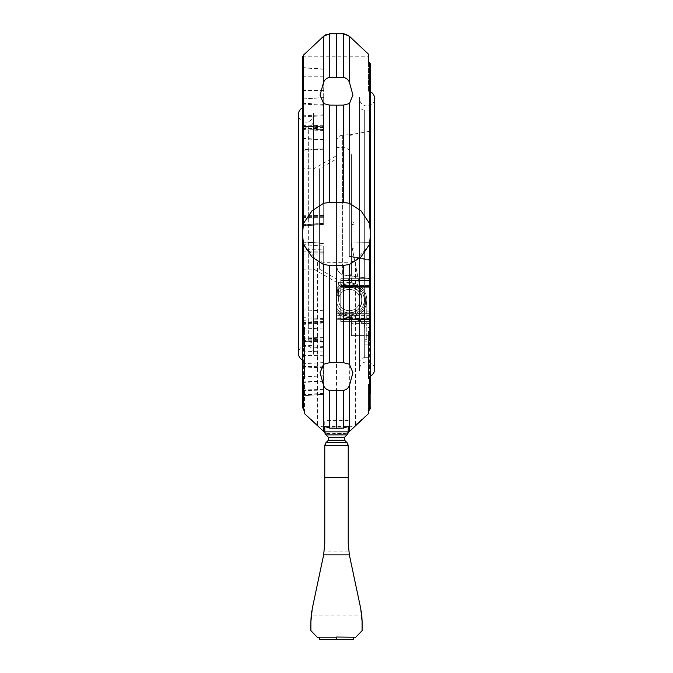 <?xml version="1.0" encoding="UTF-8"?>
<svg xmlns="http://www.w3.org/2000/svg" width="673" height="673" viewBox="0 0 673 673"><rect width="100%" height="100%" fill="white"/><g stroke="black" fill="none" stroke-linecap="round" stroke-linejoin="round"><path stroke-width="0.5" stroke-dasharray="3.37 2.52" d="M336.5 288.128A17.498 17.498 0 0 1 366.802 300.057A17.498 17.498 0 0 0 353.998 283.198A17.498 17.498 0 0 1 366.802 300.057A17.498 17.498 0 0 0 336.5 288.128L336.5 290.105A16.219 16.219 0 0 1 365.523 300.057A16.219 16.219 0 0 0 336.5 290.105A16.219 16.219 0 0 1 365.523 300.057A16.219 16.219 0 0 0 336.5 290.105L336.5 288.128A17.498 17.498 0 0 1 366.802 300.057A17.498 17.498 0 0 0 336.5 288.128L336.5 290.105L336.5 288.128A17.498 17.498 0 0 1 351.441 282.685A17.498 17.498 0 0 0 336.5 288.128L336.5 290.105L336.5 288.128A17.498 17.498 0 0 1 366.802 300.057A17.498 17.498 0 0 0 336.5 288.128L336.5 290.105L336.5 288.128A17.498 17.498 0 0 1 366.802 300.057A17.498 17.498 0 0 0 336.5 288.128L336.5 290.105A16.219 16.219 0 0 1 365.523 300.057A16.219 16.219 0 0 0 336.5 290.105A16.219 16.219 0 0 1 365.523 300.057A16.219 16.219 0 0 0 336.5 290.105L336.5 292.36A14.941 14.941 0 0 1 364.244 300.057A14.941 14.941 0 0 1 336.5 307.746A14.941 14.941 0 0 0 364.244 300.057A14.941 14.941 0 0 1 336.5 307.746A14.941 14.941 0 0 0 364.244 300.057A14.941 14.941 0 0 0 336.5 292.36A14.941 14.941 0 0 1 364.244 300.057A14.941 14.941 0 0 0 336.5 292.36L336.5 288.128M352.425 283.838C351.171 282.374 351.171 282.374 352.425 283.838L353.174 283.838C354.225 283.022 354.225 283.022 353.174 283.838C354.225 283.022 354.225 283.022 353.174 283.838L352.425 283.838C351.171 282.374 351.171 282.374 352.425 283.838L352.425 283.838C351.171 282.374 351.171 282.374 352.425 283.838L352.425 283.838C351.171 282.374 351.171 282.374 352.425 283.838L353.174 283.838C354.225 283.022 354.225 283.022 353.174 283.838L352.425 283.838M352.719 224.513A1.279 1.279 0 0 1 351.441 223.234A1.279 1.279 0 0 1 352.719 221.955A1.279 1.279 0 0 0 351.441 223.234L351.441 248.842L351.441 223.234A1.279 1.279 0 0 0 352.719 224.513A1.279 1.279 0 0 0 353.998 223.234A1.279 1.279 0 0 0 352.719 221.955A1.279 1.279 0 0 1 353.998 223.234A1.279 1.279 0 0 1 352.719 224.513A1.279 1.279 0 0 0 353.998 223.234A1.279 1.279 0 0 0 352.719 221.955A1.279 1.279 0 0 0 351.441 223.234L351.441 272.531L349.152 279.253L342.902 282.34L338.578 282.34L337.787 288.784L338.637 288.784L338.637 290.45L336.5 290.45L336.5 147.48L342.902 147.48A8.539 8.539 0 0 1 351.441 156.018L351.441 262.293L351.441 156.018M367.079 106.04A7.529 7.529 0 0 1 359.55 98.502L359.55 369.3L359.55 98.502A7.529 7.529 0 0 1 359.634 97.333L359.634 370.478A7.529 7.529 0 0 1 367.079 361.771A7.529 7.529 0 0 1 374.609 369.3L374.609 98.502A7.529 7.529 0 0 1 367.079 106.04M305.921 122.107A7.529 7.529 0 0 1 298.391 114.578L298.391 353.232A7.529 7.529 0 0 1 305.921 345.703A7.529 7.529 0 0 1 313.45 353.232L313.45 114.578A7.529 7.529 0 0 1 305.921 122.107M302.354 359.87L302.354 107.941L302.354 359.87M366.802 300.057A17.498 17.498 0 0 1 336.5 311.986A17.498 17.498 0 0 0 364.286 309.1A17.498 17.498 0 0 1 336.5 311.986L336.5 310.009L336.5 311.986A17.498 17.498 0 0 0 366.802 300.057A17.498 17.498 0 0 1 336.5 311.986L336.5 310.009L336.5 311.986A17.498 17.498 0 0 0 366.802 300.057A17.498 17.498 0 0 1 336.5 311.986L336.5 310.009L336.5 311.986A17.498 17.498 0 0 0 366.802 300.057A17.498 17.498 0 0 1 336.5 311.986L336.5 310.009A16.219 16.219 0 0 0 365.523 300.057A16.219 16.219 0 0 1 336.5 310.009A16.219 16.219 0 0 0 365.523 300.057A16.219 16.219 0 0 1 336.5 310.009A16.219 16.219 0 0 0 365.523 300.057A16.219 16.219 0 0 1 336.5 310.009A16.219 16.219 0 0 0 365.523 300.057A16.219 16.219 0 0 1 336.5 310.009L336.5 311.986A17.498 17.498 0 0 0 366.802 300.057A17.498 17.498 0 0 1 366.76 301.277A17.498 17.498 0 0 0 366.802 300.057M366.76 301.277L365.523 303.33L364.286 309.1L365.523 303.33L366.76 301.277L365.523 303.33L364.286 309.1L365.523 303.33L366.76 301.277L366.76 339.747L364.665 339.747L365.523 339.747L364.665 339.747L364.665 327.793L364.665 339.747L366.76 339.747L365.523 339.747L366.76 339.747L366.76 301.277M336.5 311.986L336.5 310.009L336.5 311.986M364.631 328.592C364.413 324.832 364.413 324.832 364.631 328.592C364.413 324.832 364.413 324.832 364.631 328.592C364.413 324.832 364.413 324.832 364.631 328.592C364.413 324.832 364.413 324.832 364.631 328.592M364.665 357.674L370.646 357.674L370.646 110.136L364.665 110.136L364.665 357.674A5.123 5.123 0 0 0 359.55 362.789L359.55 105.013A5.123 5.123 0 0 0 364.665 110.136L364.665 357.674M370.646 278.546L342.347 274.904L337.745 270.95L336.5 264.809L337.745 270.95L342.347 274.904L370.646 278.546L370.646 260.518L349.304 256.548L349.304 136.728L349.304 256.548L349.304 256.085L349.304 256.548L370.646 260.518L370.646 259.845L370.646 286.479L370.646 280.422L340.765 280.422L340.765 293.655A10.667 10.667 0 0 1 349.304 289.382A10.667 10.667 0 0 0 338.637 300.057A10.667 10.667 0 0 0 349.304 310.724A10.667 10.667 0 0 1 340.765 293.655L340.765 278.715L340.765 287.253L349.262 287.253C362.722 286.597 366.869 307.275 354.2 311.868L349.262 312.861C363.706 313.525 366.667 290.728 352.534 287.674L340.765 287.253L340.765 278.715L340.765 287.253L352.534 287.674C366.667 290.728 363.706 313.525 349.262 312.861L340.765 312.861L349.262 312.861L354.2 311.868C366.869 307.275 362.722 286.597 349.262 287.253L340.765 287.253L340.765 278.715L340.765 280.422L370.646 280.422L370.646 278.715L340.765 278.715L340.765 286.395L340.765 278.715L370.604 278.715L370.604 321.391L370.604 278.715L340.765 278.715L370.646 278.715L370.646 321.391L340.765 321.391L340.765 286.395L340.765 321.391L340.765 319.263L340.765 321.391L370.604 321.391L340.765 321.391L370.604 321.391L370.604 278.715L370.604 321.391L340.765 321.391L370.646 321.391L370.646 319.263L370.646 341.791L370.646 314.989L351.441 314.989L351.441 335.903L351.441 314.989L370.646 314.989L370.646 323.326L370.646 314.989L336.5 314.989L336.5 319.263L336.5 141.608L336.5 319.263L336.5 314.989L370.646 314.989L370.646 344.87L370.646 319.263L336.5 319.263L356.135 319.263L363.521 323.528A8.539 8.539 0 0 1 364.665 327.793L364.665 341.791L364.665 327.793A8.539 8.539 0 0 0 356.135 319.263L370.646 319.263L370.646 315.418L370.646 321.391L340.765 321.391L370.646 321.391L370.646 278.715L340.765 278.715L370.646 278.715L370.646 285.419L340.765 285.419L370.646 285.419L370.646 286.479L340.765 286.479L370.646 286.479L370.646 278.546M370.646 131.142L370.646 242.364L370.646 131.142L352.442 134.348L349.304 136.728L352.442 134.348L342.347 135.231A6.402 6.402 0 0 0 336.5 141.608M349.304 221.577L349.304 136.728L349.304 221.577M336.5 147.48L336.5 290.45M349.304 310.724A10.667 10.667 0 0 0 359.971 300.057A10.667 10.667 0 0 0 340.765 293.655A10.667 10.667 0 0 0 349.304 310.724A10.667 10.667 0 0 1 338.637 300.057A10.667 10.667 0 0 1 349.304 289.382A10.667 10.667 0 0 1 359.971 300.057A10.667 10.667 0 0 1 349.304 310.724A10.667 10.667 0 0 0 359.971 300.057A10.667 10.667 0 0 0 349.304 289.382A10.667 10.667 0 0 1 359.971 300.057A10.667 10.667 0 0 1 349.304 310.724A10.667 10.667 0 0 0 359.971 300.057A10.667 10.667 0 0 1 349.304 310.724A10.667 10.667 0 0 1 338.637 300.057A10.667 10.667 0 0 0 349.304 310.724A10.667 10.667 0 0 1 338.637 300.057A10.667 10.667 0 0 1 349.304 289.382A10.667 10.667 0 0 1 359.971 300.057A10.667 10.667 0 0 1 349.304 310.724M349.304 312.861A12.804 12.804 0 0 1 336.5 300.057A12.804 12.804 0 0 1 349.304 287.253A12.804 12.804 0 0 0 336.5 300.057A12.804 12.804 0 0 1 336.609 298.375A12.804 12.804 0 0 0 349.304 312.861A12.804 12.804 0 0 0 362.108 300.057A12.804 12.804 0 0 0 349.304 287.253A12.804 12.804 0 0 1 361.872 297.609A12.804 12.804 0 0 1 349.304 312.861A12.804 12.804 0 0 0 361.872 297.609A12.804 12.804 0 0 0 336.609 298.375A12.804 12.804 0 0 1 349.304 287.253A12.804 12.804 0 0 1 362.108 300.057A12.804 12.804 0 0 1 349.304 312.861A12.804 12.804 0 0 1 336.5 300.057A12.804 12.804 0 0 0 349.304 312.861M359.55 370.478L359.55 97.333M370.646 365.002L370.646 327.482L370.646 331.293L368.51 331.293L368.51 341.32L368.51 331.293M336.5 202.354L329.568 202.396L323.587 203.313L312.053 210.75L303.548 223.31L302.455 233.901L303.641 244.728L317.488 260.788L323.309 262.26L336.5 262.386L349.691 262.26L355.512 260.788L369.359 244.728L370.545 233.901L369.452 223.31L360.947 210.75L349.413 203.313L343.432 202.396L336.5 202.354L336.5 105.173L343.432 105.114L349.413 103.566L352.93 95.086L349.413 82.241C348.076 79.355 346.082 77.782 343.432 77.521L336.5 77.302L336.5 33.65L343.482 33.785M370.646 233.901L370.646 375.938L370.646 233.901M370.646 91.2L368.51 91.2L370.646 91.2L370.646 65.39L370.646 91.2L370.646 85.16L368.51 85.16L368.51 91.2L368.51 61.63L368.51 85.16L370.646 85.16M323.696 393.554L323.696 346.502L323.696 393.554L302.354 395.051L302.354 345.013L302.354 407.182L302.354 57.693M303.641 54.967C301.95 57.314 301.95 57.314 303.641 54.967M302.354 395.497L302.354 338.578L302.354 395.783L323.696 394.285L323.696 340.067L323.696 394.05M313.45 113.333L313.349 113.333A7.529 7.529 0 0 1 313.45 114.578L313.45 353.232A7.529 7.529 0 0 1 313.349 354.469L313.349 113.333L313.45 354.469M313.45 121.022L313.45 346.788A5.123 5.123 0 0 0 308.335 341.665L308.335 126.137A5.123 5.123 0 0 0 313.45 121.022L313.45 346.788M323.444 555.915L312.289 608.4L323.444 555.915M311.792 611.017L323.654 554.872L324.765 542.993L324.765 445.652M311.599 612.211L311.162 615.879L361.838 615.879L361.401 612.211M348.227 445.417L348.235 542.993L349.346 554.872L361.208 611.017M348.85 551.86L324.15 551.86M308.335 126.137L302.354 126.137L302.354 341.665L308.335 341.665L308.335 126.137M302.354 168.822L302.354 269.116L313.736 269.116L336.5 282.256L336.5 155.673L313.736 168.822L313.736 269.116L313.736 168.822L302.354 168.822L302.354 269.116M319.431 269.116L336.5 278.967L336.5 158.963L319.431 168.822L319.431 269.116L319.431 168.822M336.5 158.963L336.5 278.967M336.5 155.673L336.5 282.256M353.569 639.35L319.431 639.35L319.431 637.171L336.5 637.028L336.5 639.35L336.5 637.171M302.354 341.665L302.354 126.137M336.5 639.35L336.5 637.028M362.108 621.709L362.108 630.643L355.765 637.213M317.235 637.213L310.892 630.643L310.892 621.709M313.45 353.232L313.45 114.578L313.45 353.232M348.193 446.241L346.898 442.548L348.193 446.275M347.613 443.423L348.185 444.996M324.815 444.996L325.429 443.364M324.807 446.275L326.111 442.54L324.807 446.241M346.469 433.311L329.568 434.026L324.815 432.529A4.265 4.265 0 0 1 324.765 431.873L324.765 420.474L324.765 426.522L348.235 426.522L348.235 431.873L346.99 434.893L326.01 434.893L328.374 437.248L328.374 440.268L328.374 437.248L328.374 440.268L325.976 442.666L347.024 442.666L344.626 440.268L346.965 442.607L344.626 440.268L344.626 437.248L344.626 440.268L344.626 437.248L347.983 433.311A4.265 4.265 0 0 0 348.21 432.352L346.469 433.311L347.983 433.311L325.017 433.311L326.01 434.893L324.765 431.873L324.765 426.463M324.765 445.753L324.765 477.174L324.765 445.753L348.235 445.753M348.235 445.652L348.235 477.174L348.235 445.501L324.765 445.501L348.235 445.501M323.696 249.792L323.696 339.924L323.696 249.792L302.354 249.624L302.354 341.413L302.354 249.624M323.696 148.691L323.696 223.503L323.696 148.691L302.354 149.616L302.354 225.001L302.354 149.616M323.696 97.509L323.696 127.281L323.696 97.509L302.354 98.99L302.354 128.779L302.354 67.569L302.354 98.99M323.696 126.221L323.696 69.193L323.696 126.221L302.354 127.39L302.354 67.704L302.354 127.39M323.696 218.01L323.696 127.887L323.696 218.01L302.354 218.187L302.354 126.389L302.354 218.187M323.696 310.749L323.696 246.066L323.696 310.749L302.354 309.916L302.354 244.568L302.354 309.916M348.235 426.522L348.235 431.873A4.265 4.265 0 0 1 348.185 432.529L343.432 434.026L329.568 434.026M324.79 432.352A4.265 4.265 0 0 0 325.017 433.311L326.531 433.311L324.79 432.352M369.771 409.748L368.51 411.094L304.49 411.094L304.49 384.207L304.49 413.55L304.49 411.043L302.354 407.182M304.49 331.293L304.49 341.32L304.49 327.482L304.49 331.293L302.354 331.293L302.354 327.482L302.354 338.788M304.49 349.968L304.49 378.52M302.354 241.826L323.696 243.315L302.354 241.826M302.354 225.001L323.696 223.503L302.354 225.001M302.354 225.985L323.696 224.496L302.354 225.985M302.354 366.305L323.696 366.894M348.235 426.463L348.235 431.873L324.765 431.873L324.765 426.522M348.235 420.474L324.765 420.474M329.568 433.841L326.531 433.311M336.5 77.302L329.568 77.521C326.918 77.782 324.924 79.355 323.587 82.241L320.07 95.086L323.587 103.566L329.568 105.114L336.5 105.173M326.489 34.399L336.5 33.65M323.587 82.241L323.663 36.216M368.51 411.094L368.51 384.207L368.51 413.55L355.512 424.823L349.691 427.069L323.309 427.069L317.488 424.823L304.49 413.55M336.5 427.288L336.5 426.732M336.5 420.684L336.5 262.386M346.965 34.592L349.413 36.283L349.413 82.241M368.51 54.21L368.51 61.63L369.452 62.564L369.452 223.31M368.51 349.968L368.51 378.52M370.646 393.57L368.51 393.57L370.646 393.57L370.646 407.182L370.646 384.207L370.646 393.57L370.646 384.207L368.51 384.207L370.646 384.207M370.646 384.283L370.646 385.41L370.646 384.283L368.51 384.283L370.646 384.283M370.646 338.788L370.646 327.482L368.51 327.482M359.55 369.3L359.55 98.502L359.55 369.3M351.441 223.234L351.441 248.842L353.998 248.842L351.441 248.842L352.719 248.842L351.441 248.842L351.441 272.531L351.441 239.824L351.441 272.531L349.152 279.253L342.902 282.34L342.902 147.48L342.902 282.34L338.578 282.34L336.609 298.375L338.578 282.34L336.609 298.375L337.787 288.784L338.637 288.784L338.637 300.057L338.637 290.45M359.971 300.057L359.971 287.842L361.872 297.609L359.971 287.842L359.971 300.057M361.872 297.609L352.223 247.967L361.872 297.609M352.223 247.967A42.677 42.677 0 0 1 351.441 239.824A42.677 42.677 0 0 0 352.223 247.967M340.765 314.005L340.765 318.834L340.765 313.281L340.765 314.005L370.604 314.005L340.765 314.005M359.55 105.013L359.55 362.789M352.719 283.838L353.174 283.838L352.719 283.838M353.174 283.838C354.225 283.022 354.225 283.022 353.174 283.838M356.135 317.984L356.135 319.263L336.5 319.263L370.646 319.263L370.646 313.281L370.646 319.263L356.135 319.263L356.135 317.984L356.135 319.263L356.135 317.984L336.5 317.984L356.135 317.984M364.665 341.791L364.665 327.793A8.539 8.539 0 0 0 363.521 323.528L356.135 319.263A8.539 8.539 0 0 1 364.665 327.793L364.665 341.791L370.646 341.791L364.665 341.791M340.723 313.281L340.765 319.263L340.723 312.861L336.5 313.281L370.646 313.281L370.646 315.418L370.646 313.281L340.723 313.281M349.262 312.861L340.723 312.861L349.262 312.861M340.765 312.861L340.765 306.459L340.765 312.861M336.5 307.746L336.5 310.009L336.5 307.746M370.646 335.617L370.646 323.326L370.646 335.903L351.441 335.617L370.646 335.617M340.765 313.281L370.646 313.281L340.765 313.281M370.646 259.845L349.304 256.085L370.646 259.845L370.646 242.364L370.646 259.845L349.304 256.085M370.646 286.479L340.765 286.479L370.646 286.479M370.646 110.136L370.646 357.674M365.523 300.057A16.219 16.219 0 0 0 336.5 290.105A16.219 16.219 0 0 1 365.523 300.057A16.219 16.219 0 0 1 336.5 310.009A16.219 16.219 0 0 0 365.523 300.057A16.219 16.219 0 0 1 336.5 310.009A16.219 16.219 0 0 0 365.523 300.057A16.219 16.219 0 0 0 336.5 290.105A16.219 16.219 0 0 1 365.523 300.057M342.347 135.231L342.347 274.904L342.347 135.231M370.646 242.364L349.304 241.969L370.646 242.364M303.548 223.31L303.548 55.043M302.354 363.748L323.696 362.587M323.654 554.872L349.346 554.872M324.765 477.805L348.235 477.805M326.035 442.607L346.965 442.607M328.374 440.268L344.626 440.268M328.374 437.248L344.626 437.248M325.976 442.666L347.024 442.666M328.247 437.122L344.753 437.122L328.247 437.122M302.354 384.283L304.49 384.283L302.354 384.283M302.354 393.57L304.49 393.57L302.354 393.57M302.354 242.078L323.696 243.567M302.354 251.239L323.696 251.088M302.354 338.208L323.696 337.274M302.354 339.024L323.696 337.947M302.354 329.047L323.696 327.97M302.354 317.639L323.696 318.556M302.354 138.394L323.696 139.429M302.354 128.03L323.696 129.065M302.354 128.577L323.696 129.519M302.354 215.259L323.696 215.427M302.354 224.748L323.696 223.251M302.354 217.497L323.696 217.312M302.354 90.662L323.696 90.636M302.354 76.251L323.696 76.226M302.354 67.611L323.696 69.1M302.354 103.238L323.696 104.399M302.354 115.832L323.696 114.797M302.354 126.171L323.696 125.136M302.354 126.961L323.696 125.784L302.354 126.835M302.354 116.824L323.696 115.756M302.354 104.054L323.696 105.215M302.354 67.754L323.696 69.235M302.354 76.091L323.696 76.116M302.354 90.451L323.696 90.476M302.354 99.074L323.696 97.593M302.354 225.733L323.696 224.244M302.354 216.563L323.696 216.723M302.354 129.603L323.696 130.528M323.696 127.281L302.354 128.779L323.696 129.864M302.354 138.764L323.696 139.841M302.354 150.163L323.696 149.246M302.354 322.964L323.696 321.517M302.354 323.789L323.696 322.417M302.354 320.331L323.696 319.566M302.354 254.142L323.696 253.957M302.354 244.568L323.696 246.066M302.354 251.971L323.696 252.173M302.354 340.967L323.696 342.044M302.354 350.978L323.696 352.055M302.354 390.601L323.696 390.012M302.354 382.525L323.696 381.229M302.354 366.777L323.696 368.232M302.354 340.42L323.696 341.59M302.354 382.054L323.696 380.741M302.354 366.263L323.696 367.719M302.354 390.004L323.696 389.398M302.354 394.723L323.696 393.284M302.354 377.023L323.696 375.744M302.354 355.622L323.696 355.26M302.354 346.477L323.696 347.714M302.354 329.98L304.49 329.98M343.432 77.521L343.432 33.785M329.568 77.521L329.568 33.785M343.432 202.396L343.432 105.114M329.568 202.396L329.568 105.114M323.587 203.313L323.587 103.566M303.641 410.219L303.641 244.728M317.488 424.823L317.488 260.788M323.309 427.069L323.309 262.26M349.691 427.069L349.691 262.26M355.512 424.823L355.512 260.788M349.413 203.313L349.413 103.566M369.359 410.219L369.359 244.728M368.51 329.98L370.646 329.98M370.646 90.948L368.51 90.948L370.646 90.948M352.719 248.842L353.998 248.842L352.719 248.842M370.604 318.834L340.765 318.834L370.604 318.834M370.604 319.263L340.765 319.263L370.604 319.263M370.604 287.674L352.534 287.674L370.604 287.674M370.604 311.868L354.2 311.868L370.604 311.868M370.604 280.851L340.765 280.851L370.604 280.851M370.646 323.326L351.441 323.326L370.646 323.326M370.646 317.126L336.5 317.126L370.646 317.126M370.646 323.528L363.521 323.528L370.646 323.528M370.646 318.405L336.5 318.405L370.646 318.405M370.646 315.418L336.5 315.418L370.646 315.418M370.646 319.263L340.765 319.263L370.646 319.263M370.646 319.683L340.765 319.683L370.646 319.683M370.646 286.395L340.765 286.395L370.646 286.395M353.998 248.842L353.998 283.198L353.998 248.842M364.286 309.1L364.286 325.261L364.286 309.1M351.441 248.842L351.441 282.685L351.441 248.842M324.765 477.174L348.235 477.174M302.354 384.207L304.49 384.207L302.354 384.207M302.354 385.41L304.49 385.41M323.696 339.924L302.354 341.413M323.696 126.911L302.354 125.422M323.696 69.058L302.354 67.569M323.696 69.193L302.354 67.704M323.696 127.744L302.354 129.233M323.696 127.887L302.354 126.389M302.354 322.451L323.696 320.962M323.696 322.964L302.354 324.462M323.696 321.728L302.354 323.217M323.696 394.285L302.354 395.783M323.696 340.067L302.354 338.578M323.696 346.502L302.354 345.013M302.354 327.482L304.49 327.482M302.455 56.784L368.51 56.784M368.51 385.41L370.646 385.41M370.646 86.666L368.51 86.666M370.646 335.903L351.441 335.903M370.646 344.87L364.665 344.87L370.646 344.87M370.646 278.715L340.765 278.715L370.646 278.715"/><path stroke-width="1.01" d="M302.354 359.87A7.529 7.529 0 0 1 298.391 353.232L298.391 114.578A7.529 7.529 0 0 1 302.354 107.941M370.646 327.482L370.646 91.873A7.529 7.529 0 0 1 374.609 98.502L374.609 369.3A7.529 7.529 0 0 1 370.646 375.938L370.646 365.002L370.646 375.5L368.51 378.52L368.51 341.32L370.646 338.788L370.646 65.39A4.265 4.08 180 0 0 369.452 62.564A4.265 4.08 180 0 1 370.646 65.39L370.646 85.16M336.5 265.448L329.568 265.406L323.587 264.497L312.053 257.052L303.548 244.501L302.455 233.901L303.548 223.31L312.053 210.75L323.587 203.313L329.568 202.396L336.5 202.354L343.432 202.396L349.413 203.313L360.947 210.75L369.452 223.31L370.545 233.901L369.452 244.501L360.947 257.052L349.413 264.497L343.432 265.406L336.5 265.448L336.5 362.638L343.432 362.688L349.413 364.244L352.93 372.724L349.413 385.57C348.076 388.447 346.082 390.02 343.432 390.281L336.5 390.508L336.5 428.264L343.432 428.129L348.235 426.463L348.21 432.352M370.646 91.873L370.646 91.2M302.455 56.784L302.354 338.788L304.49 341.32L304.49 349.968L302.354 349.968L302.354 331.293M303.641 54.967C301.95 57.314 301.95 57.314 303.641 54.967M323.301 556.613C324.462 550.304 324.462 550.304 323.301 556.613C324.462 550.304 324.462 550.304 323.301 556.613M324.765 445.501L324.765 542.993L323.654 554.872L312.289 608.4L310.892 621.709L311.162 615.879M361.838 615.879L362.108 621.709L360.711 608.4L349.346 554.872L348.235 542.993L348.235 445.652M349.699 556.613C348.538 550.304 348.538 550.304 349.699 556.613C348.538 550.304 348.538 550.304 349.699 556.613M336.5 637.171L319.431 637.171L319.431 639.35L353.569 639.35L353.569 637.213L336.5 637.028L355.765 637.213L362.108 630.643L362.108 621.709M336.5 639.35L336.5 637.028M361.208 611.017L361.401 612.211M311.599 612.211L311.792 611.017M310.892 621.709L310.892 630.643L317.235 637.213L319.431 637.213M325.429 443.364L326.01 442.632L346.965 442.607L347.613 443.423M348.185 444.996L348.227 445.417M324.773 445.417L324.815 444.996M326.111 442.54L324.807 446.275M348.193 446.275L346.889 442.54M326.035 442.607L328.374 440.268L344.626 440.268L344.626 437.248L346.99 434.893L348.235 431.873L324.765 431.873L326.01 434.893L328.374 437.248L328.374 440.268M346.965 442.607L344.626 440.268M349.413 385.57L349.413 431.528L348.185 432.529A4.265 4.265 0 0 1 347.983 433.311L347.024 434.851M347.007 434.876L325.993 434.876M325.976 434.851L325.017 433.311A4.265 4.265 0 0 1 324.815 432.529L304.49 413.601L304.49 411.094L304.49 413.601M336.5 390.508L329.568 390.281L329.568 428.129L324.765 426.463L324.79 432.352M304.49 341.32L304.49 378.52L302.354 375.5L302.354 349.968M329.568 428.129L336.5 428.264M329.568 390.281C326.918 390.02 324.924 388.456 323.587 385.57L320.07 372.724L323.587 364.244L329.568 362.688L336.5 362.638M302.354 375.5L302.354 407.182L304.49 411.094M302.354 407.182L302.354 395.051M336.5 77.302L343.432 77.521C346.082 77.782 348.076 79.355 349.413 82.241L352.93 95.086L349.413 103.566L343.432 105.114L336.5 105.173L329.568 105.114L323.587 103.566L320.07 95.086L323.587 82.241C324.924 79.355 326.918 77.782 329.568 77.521L336.5 77.302L336.5 33.65L329.568 33.785L323.587 36.283L303.548 55.043L323.587 36.283L323.587 82.241M349.413 82.241L349.413 36.283L368.51 54.21L349.413 36.283L343.432 33.785L336.5 33.65M323.663 36.216L325.993 34.609M349.413 431.528L368.51 413.601L368.51 411.094L368.51 413.601M368.51 413.55L368.51 411.094L370.646 407.182L369.771 409.748M336.5 105.173L336.5 202.354M343.482 33.785L346.486 34.39M370.646 331.293L370.646 349.968L368.51 349.968L368.51 341.32M369.452 223.31L369.452 62.564L368.51 61.63L368.51 54.21M370.646 384.207L370.646 375.938M370.646 393.57L370.646 375.5M370.646 349.968L370.646 365.002L368.51 365.002M303.548 244.501L303.548 340.698M303.548 55.043L303.548 223.31M323.654 554.872L349.346 554.872M324.765 477.805L348.235 477.805M324.765 445.753L348.235 445.753M328.374 437.248L344.626 437.248M302.354 365.002L304.49 365.002M343.432 390.281L343.432 428.129M323.587 385.57L323.587 431.528M303.548 377.772L303.548 410.126M343.432 33.785L343.432 77.521M329.568 33.785L329.568 77.521M323.587 103.566L323.587 203.313M329.568 105.114L329.568 202.396M343.432 105.114L343.432 202.396M349.413 264.497L349.413 364.244M343.432 265.406L343.432 362.688M329.568 265.406L329.568 362.688M323.587 264.497L323.587 364.244M349.413 103.566L349.413 203.313M369.452 244.501L369.452 340.698M369.452 377.772L369.452 410.126"/></g></svg>

